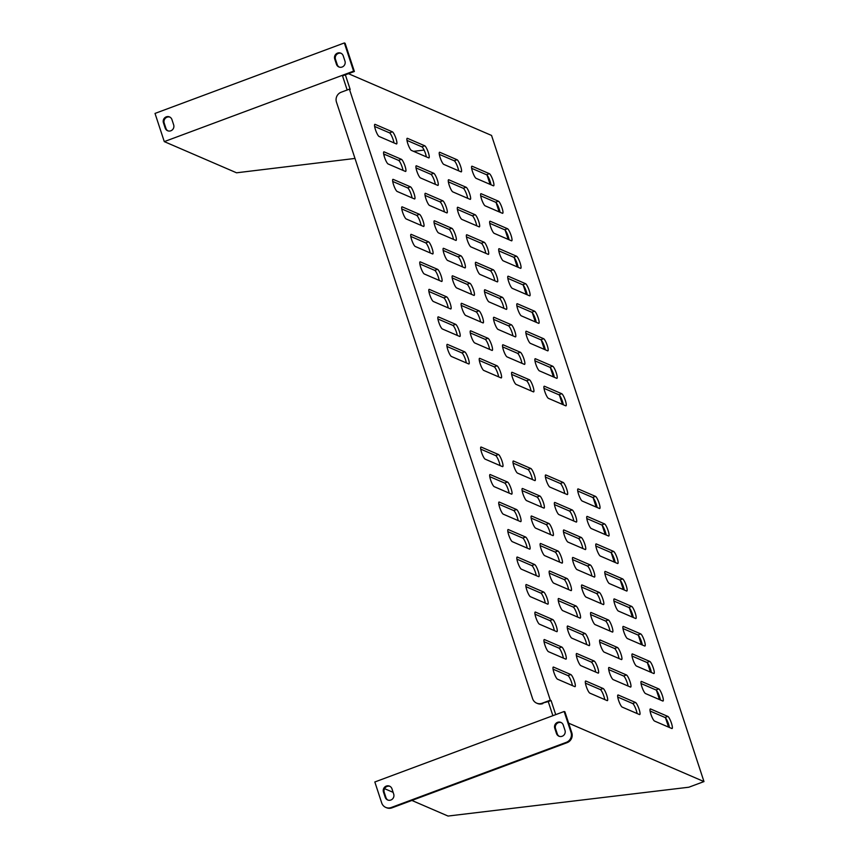 <?xml version="1.0" encoding="UTF-8"?>
<svg xmlns="http://www.w3.org/2000/svg" width="859" height="859" viewBox="0 0 859 859"><rect width="100%" height="100%" fill="white"/><g stroke="black" fill="none" stroke-linecap="round" stroke-linejoin="round"><path stroke-width="1.29" d="M467.693 198.311A6.485 1.299 69.6 0 0 465.739 192.126A6.485 1.299 69.6 0 0 463.248 188.293L448.355 181.861M476.734 225.81A6.485 1.299 69.6 0 0 474.78 219.625A6.485 1.299 69.6 0 0 472.289 215.792L457.396 209.36M485.786 253.319A6.485 1.299 69.6 0 0 483.821 247.124A6.485 1.299 69.6 0 0 481.33 243.29L466.437 236.869M494.827 280.818A6.485 1.299 69.6 0 0 492.862 274.633A6.485 1.299 69.6 0 0 490.371 270.8L475.489 264.368M503.868 308.327A6.485 1.299 69.6 0 0 501.914 302.132A6.485 1.299 69.6 0 0 499.412 298.298L484.53 291.877M512.909 335.826A6.485 1.299 69.6 0 0 510.955 329.641A6.485 1.299 69.6 0 0 508.453 325.797L493.571 319.376M521.95 363.325A6.485 1.299 69.6 0 0 519.996 357.14A6.485 1.299 69.6 0 0 517.505 353.307L502.612 346.875M530.991 390.834A6.485 1.299 69.6 0 0 529.037 384.639A6.485 1.299 69.6 0 0 526.546 380.805L511.653 374.384M458.652 170.812A6.485 1.299 69.6 0 0 456.698 164.617A6.485 1.299 69.6 0 0 454.207 160.783L439.314 154.362M490.994 184.771A6.485 1.299 69.6 0 0 489.039 178.575A6.485 1.299 69.6 0 0 486.548 174.742L471.655 168.321M500.035 212.27A6.485 1.299 69.6 0 0 498.08 206.085A6.485 1.299 69.6 0 0 495.589 202.241L480.696 195.82M509.076 239.768A6.485 1.299 69.6 0 0 507.121 233.584A6.485 1.299 69.6 0 0 504.63 229.75L489.737 223.319M518.127 267.278A6.485 1.299 69.6 0 0 516.162 261.082A6.485 1.299 69.6 0 0 513.671 257.249L498.778 250.828M527.168 294.777A6.485 1.299 69.6 0 0 525.203 288.592A6.485 1.299 69.6 0 0 522.712 284.758L507.83 278.327M536.209 322.275A6.485 1.299 69.6 0 0 534.255 316.091A6.485 1.299 69.6 0 0 531.753 312.257L516.871 305.836M545.25 349.785A6.485 1.299 69.6 0 0 543.296 343.6A6.485 1.299 69.6 0 0 540.794 339.756L525.912 333.335M554.291 377.284A6.485 1.299 69.6 0 0 552.337 371.099A6.485 1.299 69.6 0 0 549.846 367.265L534.953 360.834M563.332 404.793A6.485 1.299 69.6 0 0 561.378 398.597A6.485 1.299 69.6 0 0 558.887 394.764L543.994 388.343M542.083 703.253L550.308 700.192L349.409 89.164L341.184 92.224A7.731 7.441 -66.7 0 0 336.46 102.092L532.601 698.678A7.731 7.441 -66.7 0 0 542.083 703.253L548.246 701.578L552.885 715.697M349.409 89.164L350.193 89.497L345.361 74.83L342.526 75.893L347.165 90.002M426.311 156.853A6.485 1.299 69.6 0 0 424.357 150.658A6.485 1.299 69.6 0 0 421.866 146.825L406.973 140.404M393.97 142.895A6.485 1.299 69.6 0 0 392.015 136.699A6.485 1.299 69.6 0 0 389.524 132.866L374.631 126.445M498.649 376.876A6.485 1.299 69.6 0 0 496.695 370.68A6.485 1.299 69.6 0 0 494.204 366.847L479.311 360.426M466.308 362.917A6.485 1.299 69.6 0 0 464.354 356.721A6.485 1.299 69.6 0 0 461.863 352.888L446.97 346.467M489.609 349.366A6.485 1.299 69.6 0 0 487.654 343.181A6.485 1.299 69.6 0 0 485.163 339.348L470.27 332.927M457.267 335.407A6.485 1.299 69.6 0 0 455.313 329.222A6.485 1.299 69.6 0 0 452.822 325.389L437.929 318.968M480.568 321.867A6.485 1.299 69.6 0 0 478.613 315.683A6.485 1.299 69.6 0 0 476.111 311.849L461.229 305.417M448.226 307.909A6.485 1.299 69.6 0 0 446.272 301.724A6.485 1.299 69.6 0 0 443.77 297.89L428.888 291.459M471.527 294.369A6.485 1.299 69.6 0 0 469.572 288.173A6.485 1.299 69.6 0 0 467.071 284.34L452.188 277.919M439.185 280.41A6.485 1.299 69.6 0 0 437.231 274.214A6.485 1.299 69.6 0 0 434.729 270.381L419.847 263.96M462.486 266.859A6.485 1.299 69.6 0 0 460.521 260.674A6.485 1.299 69.6 0 0 458.03 256.841L443.147 250.409M430.144 252.9A6.485 1.299 69.6 0 0 428.179 246.716A6.485 1.299 69.6 0 0 425.688 242.882L410.806 236.45M453.445 239.36A6.485 1.299 69.6 0 0 451.48 233.165A6.485 1.299 69.6 0 0 448.989 229.332L434.096 222.91M421.103 225.402A6.485 1.299 69.6 0 0 419.138 219.217A6.485 1.299 69.6 0 0 416.647 215.373L401.754 208.952M444.393 211.851A6.485 1.299 69.6 0 0 442.439 205.666A6.485 1.299 69.6 0 0 439.948 201.833L425.055 195.412M412.052 197.903A6.485 1.299 69.6 0 0 410.097 191.707A6.485 1.299 69.6 0 0 407.606 187.874L392.713 181.453M435.352 184.352A6.485 1.299 69.6 0 0 433.398 178.167A6.485 1.299 69.6 0 0 430.907 174.334L416.014 167.902M403.011 170.393A6.485 1.299 69.6 0 0 401.056 164.209A6.485 1.299 69.6 0 0 398.565 160.375L383.672 153.944M577.753 491.015L592.646 497.447A6.485 1.299 -110.4 0 1 595.137 501.28A6.485 1.299 -110.4 0 1 597.091 507.465M586.794 518.525L601.687 524.946A6.485 1.299 -110.4 0 1 604.178 528.779A6.485 1.299 -110.4 0 1 606.132 534.974M595.835 546.023L610.728 552.444A6.485 1.299 -110.4 0 1 613.219 556.288A6.485 1.299 -110.4 0 1 615.184 562.473M604.886 573.522L619.769 579.954A6.485 1.299 -110.4 0 1 622.26 583.787A6.485 1.299 -110.4 0 1 624.225 589.972M613.927 601.032L628.809 607.453A6.485 1.299 -110.4 0 1 631.311 611.286A6.485 1.299 -110.4 0 1 633.266 617.481M622.968 628.53L637.85 634.962A6.485 1.299 -110.4 0 1 640.352 638.795A6.485 1.299 -110.4 0 1 642.307 644.98M632.009 656.04L646.902 662.461A6.485 1.299 -110.4 0 1 649.393 666.294A6.485 1.299 -110.4 0 1 651.347 672.49M641.05 683.539L655.943 689.96A6.485 1.299 -110.4 0 1 658.434 693.804A6.485 1.299 -110.4 0 1 660.388 699.988M650.091 711.037L664.984 717.469A6.485 1.299 -110.4 0 1 667.475 721.302A6.485 1.299 -110.4 0 1 669.429 727.487M617.75 697.079L632.643 703.51A6.485 1.299 -110.4 0 1 635.134 707.344A6.485 1.299 -110.4 0 1 637.088 713.528M498.811 504.147L513.703 510.579A6.485 1.299 -110.4 0 1 516.195 514.412A6.485 1.299 -110.4 0 1 518.16 520.597M507.862 531.657L522.744 538.078A6.485 1.299 -110.4 0 1 525.236 541.911A6.485 1.299 -110.4 0 1 527.201 548.106M516.903 559.155L531.785 565.576A6.485 1.299 -110.4 0 1 534.287 569.42A6.485 1.299 -110.4 0 1 536.241 575.605M525.944 586.654L540.826 593.086A6.485 1.299 -110.4 0 1 543.328 596.919A6.485 1.299 -110.4 0 1 545.282 603.104M513.07 463.098L527.963 469.529A6.485 1.299 -110.4 0 1 530.454 473.363A6.485 1.299 -110.4 0 1 532.408 479.547M553.067 669.172L567.96 675.593A6.485 1.299 -110.4 0 1 570.451 679.426A6.485 1.299 -110.4 0 1 572.405 685.611M544.026 641.662L558.919 648.094A6.485 1.299 -110.4 0 1 561.41 651.927A6.485 1.299 -110.4 0 1 563.364 658.112M534.985 614.164L549.878 620.585A6.485 1.299 -110.4 0 1 552.369 624.418A6.485 1.299 -110.4 0 1 554.323 630.613M489.77 476.648L504.662 483.069A6.485 1.299 -110.4 0 1 507.154 486.903A6.485 1.299 -110.4 0 1 509.108 493.098M480.729 449.139L495.622 455.571A6.485 1.299 -110.4 0 1 498.113 459.404A6.485 1.299 -110.4 0 1 500.067 465.589M522.111 490.607L537.004 497.028A6.485 1.299 -110.4 0 1 539.495 500.861A6.485 1.299 -110.4 0 1 541.449 507.057M531.152 518.106L546.045 524.538A6.485 1.299 -110.4 0 1 548.536 528.371A6.485 1.299 -110.4 0 1 550.501 534.556M540.204 545.615L555.086 552.036A6.485 1.299 -110.4 0 1 557.577 555.87A6.485 1.299 -110.4 0 1 559.542 562.054M549.245 573.114L564.127 579.535A6.485 1.299 -110.4 0 1 566.629 583.368A6.485 1.299 -110.4 0 1 568.583 589.564M558.286 600.613L573.168 607.045A6.485 1.299 -110.4 0 1 575.67 610.878A6.485 1.299 -110.4 0 1 577.624 617.063M567.327 628.122L582.219 634.543A6.485 1.299 -110.4 0 1 584.711 638.377A6.485 1.299 -110.4 0 1 586.665 644.572M576.368 655.621L591.26 662.053A6.485 1.299 -110.4 0 1 593.752 665.886A6.485 1.299 -110.4 0 1 595.706 672.071M585.409 683.13L600.301 689.552A6.485 1.299 -110.4 0 1 602.793 693.385A6.485 1.299 -110.4 0 1 604.747 699.57M545.411 477.056L560.304 483.488A6.485 1.299 -110.4 0 1 562.795 487.321A6.485 1.299 -110.4 0 1 564.75 493.506M554.452 504.566L569.345 510.987A6.485 1.299 -110.4 0 1 571.836 514.82A6.485 1.299 -110.4 0 1 573.791 521.016M563.493 532.065L578.386 538.496A6.485 1.299 -110.4 0 1 580.877 542.33A6.485 1.299 -110.4 0 1 582.842 548.514M572.545 559.574L587.427 565.995A6.485 1.299 -110.4 0 1 589.918 569.828A6.485 1.299 -110.4 0 1 591.883 576.013M581.586 587.073L596.468 593.494A6.485 1.299 -110.4 0 1 598.97 597.327A6.485 1.299 -110.4 0 1 600.924 603.523M590.627 614.572L605.509 621.003A6.485 1.299 -110.4 0 1 608.011 624.837A6.485 1.299 -110.4 0 1 609.965 631.021M599.668 642.081L614.561 648.502A6.485 1.299 -110.4 0 1 617.052 652.335A6.485 1.299 -110.4 0 1 619.006 658.531M608.709 669.58L623.602 676.012A6.485 1.299 -110.4 0 1 626.093 679.845A6.485 1.299 -110.4 0 1 628.047 686.03M617.396 647.45A6.485 1.299 -110.4 0 1 620.821 653.624A6.485 1.299 -110.4 0 1 621.648 659.572A6.485 1.299 -110.4 0 1 621.379 659.551L604.124 652.099A6.485 1.299 -110.4 0 1 600.699 645.925A6.485 1.299 -110.4 0 1 599.872 639.976A6.485 1.299 -110.4 0 1 600.14 639.998L617.396 647.45L614.561 648.502M599.314 592.442A6.485 1.299 -110.4 0 1 602.728 598.616A6.485 1.299 -110.4 0 1 603.566 604.564A6.485 1.299 -110.4 0 1 603.286 604.543L586.031 597.091A6.485 1.299 -110.4 0 1 582.617 590.917A6.485 1.299 -110.4 0 1 581.779 584.968A6.485 1.299 -110.4 0 1 582.058 584.99L599.314 592.442L596.468 593.494M581.221 537.433A6.485 1.299 -110.4 0 1 584.646 543.607A6.485 1.299 -110.4 0 1 585.473 549.556A6.485 1.299 -110.4 0 1 585.204 549.535L567.949 542.093A6.485 1.299 -110.4 0 1 564.535 535.909A6.485 1.299 -110.4 0 1 563.697 529.96A6.485 1.299 -110.4 0 1 563.966 529.992L581.221 537.433L578.386 538.496M563.139 482.425A6.485 1.299 -110.4 0 1 566.564 488.599A6.485 1.299 -110.4 0 1 567.391 494.559A6.485 1.299 -110.4 0 1 567.123 494.526L549.867 487.085A6.485 1.299 -110.4 0 1 546.442 480.911A6.485 1.299 -110.4 0 1 545.615 474.963A6.485 1.299 -110.4 0 1 545.884 474.984L563.139 482.425L560.304 483.488M594.095 660.99A6.485 1.299 -110.4 0 1 597.52 667.164A6.485 1.299 -110.4 0 1 598.347 673.112A6.485 1.299 -110.4 0 1 598.079 673.091L580.824 665.65A6.485 1.299 -110.4 0 1 577.398 659.465A6.485 1.299 -110.4 0 1 576.572 653.516A6.485 1.299 -110.4 0 1 576.84 653.549L594.095 660.99L591.26 662.053M576.013 605.982A6.485 1.299 -110.4 0 1 579.428 612.156A6.485 1.299 -110.4 0 1 580.265 618.115A6.485 1.299 -110.4 0 1 579.986 618.083L562.731 610.642A6.485 1.299 -110.4 0 1 559.316 604.468A6.485 1.299 -110.4 0 1 558.49 598.519A6.485 1.299 -110.4 0 1 558.758 598.54L576.013 605.982L573.168 607.045M557.931 550.984A6.485 1.299 -110.4 0 1 561.346 557.158A6.485 1.299 -110.4 0 1 562.173 563.107A6.485 1.299 -110.4 0 1 561.904 563.085L544.649 555.633A6.485 1.299 -110.4 0 1 541.234 549.459A6.485 1.299 -110.4 0 1 540.397 543.511A6.485 1.299 -110.4 0 1 540.676 543.532L557.931 550.984L555.086 552.036M539.839 495.976A6.485 1.299 -110.4 0 1 543.264 502.15A6.485 1.299 -110.4 0 1 544.091 508.099A6.485 1.299 -110.4 0 1 543.822 508.077L526.567 500.625A6.485 1.299 -110.4 0 1 523.142 494.451A6.485 1.299 -110.4 0 1 522.315 488.503A6.485 1.299 -110.4 0 1 522.583 488.524L539.839 495.976L537.004 497.028M507.497 482.017A6.485 1.299 -110.4 0 1 510.922 488.191A6.485 1.299 -110.4 0 1 511.749 494.14A6.485 1.299 -110.4 0 1 511.481 494.118L494.226 486.666A6.485 1.299 -110.4 0 1 490.8 480.492A6.485 1.299 -110.4 0 1 489.974 474.544A6.485 1.299 -110.4 0 1 490.242 474.565L507.497 482.017L504.662 483.069M561.754 647.031A6.485 1.299 -110.4 0 1 565.179 653.205A6.485 1.299 -110.4 0 1 566.006 659.154A6.485 1.299 -110.4 0 1 565.737 659.132L548.482 651.691A6.485 1.299 -110.4 0 1 545.057 645.517A6.485 1.299 -110.4 0 1 544.23 639.558A6.485 1.299 -110.4 0 1 544.499 639.59L561.754 647.031L558.919 648.094M530.798 468.466A6.485 1.299 -110.4 0 1 534.223 474.64A6.485 1.299 -110.4 0 1 535.05 480.6A6.485 1.299 -110.4 0 1 534.781 480.568L517.526 473.126A6.485 1.299 -110.4 0 1 514.101 466.952A6.485 1.299 -110.4 0 1 513.274 461.004A6.485 1.299 -110.4 0 1 513.542 461.025L530.798 468.466L527.963 469.529M534.631 564.524A6.485 1.299 -110.4 0 1 538.045 570.698A6.485 1.299 -110.4 0 1 538.883 576.647A6.485 1.299 -110.4 0 1 538.604 576.625L521.349 569.173A6.485 1.299 -110.4 0 1 517.934 562.999A6.485 1.299 -110.4 0 1 517.097 557.051A6.485 1.299 -110.4 0 1 517.376 557.072L534.631 564.524L531.785 565.576M516.538 509.516A6.485 1.299 -110.4 0 1 519.963 515.69A6.485 1.299 -110.4 0 1 520.79 521.638A6.485 1.299 -110.4 0 1 520.522 521.617L503.267 514.176A6.485 1.299 -110.4 0 1 499.852 508.002A6.485 1.299 -110.4 0 1 499.015 502.043A6.485 1.299 -110.4 0 1 499.283 502.075L516.538 509.516L513.703 510.579M667.819 716.406A6.485 1.299 -110.4 0 1 671.244 722.58A6.485 1.299 -110.4 0 1 672.071 728.539A6.485 1.299 -110.4 0 1 671.802 728.507L654.547 721.066A6.485 1.299 -110.4 0 1 651.122 714.892A6.485 1.299 -110.4 0 1 650.295 708.943A6.485 1.299 -110.4 0 1 650.564 708.965L667.819 716.406L664.984 717.469M649.737 661.409A6.485 1.299 -110.4 0 1 653.162 667.583A6.485 1.299 -110.4 0 1 653.989 673.531A6.485 1.299 -110.4 0 1 653.72 673.51L636.465 666.058A6.485 1.299 -110.4 0 1 633.04 659.884A6.485 1.299 -110.4 0 1 632.213 653.935A6.485 1.299 -110.4 0 1 632.482 653.957L649.737 661.409L646.902 662.461M631.655 606.4A6.485 1.299 -110.4 0 1 635.069 612.574A6.485 1.299 -110.4 0 1 635.907 618.523A6.485 1.299 -110.4 0 1 635.628 618.501L618.373 611.05A6.485 1.299 -110.4 0 1 614.958 604.876A6.485 1.299 -110.4 0 1 614.121 598.927A6.485 1.299 -110.4 0 1 614.4 598.948L631.655 606.4L628.809 607.453M613.562 551.392A6.485 1.299 -110.4 0 1 616.987 557.566A6.485 1.299 -110.4 0 1 617.814 563.515A6.485 1.299 -110.4 0 1 617.546 563.493L600.291 556.052A6.485 1.299 -110.4 0 1 596.876 549.867A6.485 1.299 -110.4 0 1 596.039 543.919A6.485 1.299 -110.4 0 1 596.307 543.94L613.562 551.392L610.728 552.444M595.48 496.384A6.485 1.299 -110.4 0 1 598.906 502.558A6.485 1.299 -110.4 0 1 599.732 508.507A6.485 1.299 -110.4 0 1 599.464 508.485L582.209 501.044A6.485 1.299 -110.4 0 1 578.783 494.87A6.485 1.299 -110.4 0 1 577.957 488.921A6.485 1.299 -110.4 0 1 578.225 488.943L595.48 496.384L592.646 497.447M466.083 187.23L448.827 179.789A6.485 1.299 69.6 0 0 448.559 179.756A6.485 1.299 69.6 0 0 449.386 185.705A6.485 1.299 69.6 0 0 452.811 191.89L470.066 199.331A6.485 1.299 69.6 0 0 470.335 199.352A6.485 1.299 69.6 0 0 469.508 193.404A6.485 1.299 69.6 0 0 466.083 187.23L463.248 188.293M475.124 214.729L457.868 207.287A6.485 1.299 69.6 0 0 457.6 207.266A6.485 1.299 69.6 0 0 458.427 213.215A6.485 1.299 69.6 0 0 461.852 219.389L479.107 226.84A6.485 1.299 69.6 0 0 479.376 226.862A6.485 1.299 69.6 0 0 478.549 220.913A6.485 1.299 69.6 0 0 475.124 214.729L472.289 215.792M484.165 242.238L466.909 234.786A6.485 1.299 69.6 0 0 466.641 234.765A6.485 1.299 69.6 0 0 467.479 240.713A6.485 1.299 69.6 0 0 470.893 246.887L488.148 254.339A6.485 1.299 69.6 0 0 488.417 254.361A6.485 1.299 69.6 0 0 487.59 248.412A6.485 1.299 69.6 0 0 484.165 242.238L481.33 243.29M493.216 269.737L475.961 262.296A6.485 1.299 69.6 0 0 475.682 262.274A6.485 1.299 69.6 0 0 476.52 268.223A6.485 1.299 69.6 0 0 479.934 274.397L497.189 281.838A6.485 1.299 69.6 0 0 497.458 281.859A6.485 1.299 69.6 0 0 496.631 275.911A6.485 1.299 69.6 0 0 493.216 269.737L490.371 270.8M502.257 297.246L485.002 289.794A6.485 1.299 69.6 0 0 484.723 289.773A6.485 1.299 69.6 0 0 485.56 295.721A6.485 1.299 69.6 0 0 488.975 301.896L506.23 309.347A6.485 1.299 69.6 0 0 506.509 309.369A6.485 1.299 69.6 0 0 505.672 303.42A6.485 1.299 69.6 0 0 502.257 297.246L499.412 298.298M511.298 324.745L494.043 317.293A6.485 1.299 69.6 0 0 493.775 317.272A6.485 1.299 69.6 0 0 494.601 323.22A6.485 1.299 69.6 0 0 498.016 329.394L515.271 336.846A6.485 1.299 69.6 0 0 515.55 336.868A6.485 1.299 69.6 0 0 514.713 330.919A6.485 1.299 69.6 0 0 511.298 324.745L508.453 325.797M520.339 352.244L503.084 344.803A6.485 1.299 69.6 0 0 502.816 344.781A6.485 1.299 69.6 0 0 503.642 350.73A6.485 1.299 69.6 0 0 507.068 356.904L524.323 364.345A6.485 1.299 69.6 0 0 524.591 364.377A6.485 1.299 69.6 0 0 523.765 358.428A6.485 1.299 69.6 0 0 520.339 352.244L517.505 353.307M529.38 379.753L512.125 372.301A6.485 1.299 69.6 0 0 511.857 372.28A6.485 1.299 69.6 0 0 512.683 378.228A6.485 1.299 69.6 0 0 516.109 384.402L533.364 391.854A6.485 1.299 69.6 0 0 533.632 391.876A6.485 1.299 69.6 0 0 532.805 385.927A6.485 1.299 69.6 0 0 529.38 379.753L526.546 380.805M457.042 159.731L439.787 152.279A6.485 1.299 69.6 0 0 439.518 152.258A6.485 1.299 69.6 0 0 440.345 158.206A6.485 1.299 69.6 0 0 443.77 164.38L461.025 171.832A6.485 1.299 69.6 0 0 461.294 171.854A6.485 1.299 69.6 0 0 460.467 165.905A6.485 1.299 69.6 0 0 457.042 159.731L454.207 160.783M489.383 173.69L472.128 166.238A6.485 1.299 69.6 0 0 471.859 166.216A6.485 1.299 69.6 0 0 472.686 172.165A6.485 1.299 69.6 0 0 476.111 178.339L493.367 185.791A6.485 1.299 69.6 0 0 493.635 185.812A6.485 1.299 69.6 0 0 492.808 179.864A6.485 1.299 69.6 0 0 489.383 173.69L486.548 174.742M498.424 201.189L481.169 193.737A6.485 1.299 69.6 0 0 480.9 193.715A6.485 1.299 69.6 0 0 481.727 199.664A6.485 1.299 69.6 0 0 485.152 205.838L502.408 213.29A6.485 1.299 69.6 0 0 502.676 213.311A6.485 1.299 69.6 0 0 501.849 207.363A6.485 1.299 69.6 0 0 498.424 201.189L495.589 202.241M507.465 228.687L490.21 221.246A6.485 1.299 69.6 0 0 489.941 221.225A6.485 1.299 69.6 0 0 490.768 227.173A6.485 1.299 69.6 0 0 494.193 233.347L511.449 240.788A6.485 1.299 69.6 0 0 511.717 240.821A6.485 1.299 69.6 0 0 510.89 234.872A6.485 1.299 69.6 0 0 507.465 228.687L504.63 229.75M516.506 256.197L499.251 248.745A6.485 1.299 69.6 0 0 498.982 248.723A6.485 1.299 69.6 0 0 499.82 254.672A6.485 1.299 69.6 0 0 503.234 260.846L520.49 268.298A6.485 1.299 69.6 0 0 520.758 268.319A6.485 1.299 69.6 0 0 519.931 262.371A6.485 1.299 69.6 0 0 516.506 256.197L513.671 257.249M525.558 283.695L508.303 276.254A6.485 1.299 69.6 0 0 508.023 276.222A6.485 1.299 69.6 0 0 508.861 282.182A6.485 1.299 69.6 0 0 512.275 288.356L529.531 295.797A6.485 1.299 69.6 0 0 529.799 295.818A6.485 1.299 69.6 0 0 528.972 289.87A6.485 1.299 69.6 0 0 525.558 283.695L522.712 284.758M534.599 311.205L517.343 303.753A6.485 1.299 69.6 0 0 517.064 303.732A6.485 1.299 69.6 0 0 517.902 309.68A6.485 1.299 69.6 0 0 521.316 315.854L538.572 323.306A6.485 1.299 69.6 0 0 538.851 323.328A6.485 1.299 69.6 0 0 538.013 317.379A6.485 1.299 69.6 0 0 534.599 311.205L531.753 312.257M543.64 338.704L526.384 331.252A6.485 1.299 69.6 0 0 526.116 331.23A6.485 1.299 69.6 0 0 526.943 337.179A6.485 1.299 69.6 0 0 530.357 343.353L547.612 350.805A6.485 1.299 69.6 0 0 547.892 350.826A6.485 1.299 69.6 0 0 547.054 344.878A6.485 1.299 69.6 0 0 543.64 338.704L540.794 339.756M552.681 366.202L535.425 358.761A6.485 1.299 69.6 0 0 535.157 358.74A6.485 1.299 69.6 0 0 535.984 364.688A6.485 1.299 69.6 0 0 539.409 370.863L556.664 378.304A6.485 1.299 69.6 0 0 556.933 378.336A6.485 1.299 69.6 0 0 556.106 372.377A6.485 1.299 69.6 0 0 552.681 366.202L549.846 367.265M561.722 393.712L544.466 386.26A6.485 1.299 69.6 0 0 544.198 386.239A6.485 1.299 69.6 0 0 545.025 392.187A6.485 1.299 69.6 0 0 548.45 398.361L565.705 405.813A6.485 1.299 69.6 0 0 565.974 405.835A6.485 1.299 69.6 0 0 565.147 399.886A6.485 1.299 69.6 0 0 561.722 393.712L558.887 394.764M568.647 723.171L703.983 781.583L491.552 135.443L348.443 73.681M550.308 700.192L551.081 700.525L555.719 714.634M428.684 157.873A6.485 1.299 69.6 0 0 428.952 157.895A6.485 1.299 69.6 0 0 428.126 151.946A6.485 1.299 69.6 0 0 424.7 145.772L407.445 138.32A6.485 1.299 69.6 0 0 407.177 138.299A6.485 1.299 69.6 0 0 408.004 144.248A6.485 1.299 69.6 0 0 411.429 150.422L428.684 157.873M396.343 143.915A6.485 1.299 69.6 0 0 396.611 143.936A6.485 1.299 69.6 0 0 395.784 137.988A6.485 1.299 69.6 0 0 392.359 131.814L375.104 124.362A6.485 1.299 69.6 0 0 374.835 124.34A6.485 1.299 69.6 0 0 375.662 130.289A6.485 1.299 69.6 0 0 379.087 136.463L396.343 143.915M501.022 377.896A6.485 1.299 69.6 0 0 501.291 377.917A6.485 1.299 69.6 0 0 500.464 371.968A6.485 1.299 69.6 0 0 497.039 365.794L479.784 358.343A6.485 1.299 69.6 0 0 479.515 358.321A6.485 1.299 69.6 0 0 480.342 364.27A6.485 1.299 69.6 0 0 483.767 370.444L501.022 377.896M468.681 363.937A6.485 1.299 69.6 0 0 468.95 363.958A6.485 1.299 69.6 0 0 468.123 358.01A6.485 1.299 69.6 0 0 464.698 351.836L447.442 344.384A6.485 1.299 69.6 0 0 447.174 344.362A6.485 1.299 69.6 0 0 448.001 350.311A6.485 1.299 69.6 0 0 451.426 356.485L468.681 363.937M491.982 350.397A6.485 1.299 69.6 0 0 492.25 350.418A6.485 1.299 69.6 0 0 491.423 344.47A6.485 1.299 69.6 0 0 487.998 338.296L470.743 330.844A6.485 1.299 69.6 0 0 470.474 330.822A6.485 1.299 69.6 0 0 471.301 336.771A6.485 1.299 69.6 0 0 474.726 342.945L491.982 350.397M459.64 336.438A6.485 1.299 69.6 0 0 459.909 336.46A6.485 1.299 69.6 0 0 459.082 330.511A6.485 1.299 69.6 0 0 455.657 324.337L438.401 316.885A6.485 1.299 69.6 0 0 438.133 316.864A6.485 1.299 69.6 0 0 438.96 322.812A6.485 1.299 69.6 0 0 442.385 328.986L459.64 336.438M482.93 322.887A6.485 1.299 69.6 0 0 483.209 322.909A6.485 1.299 69.6 0 0 482.371 316.96A6.485 1.299 69.6 0 0 478.957 310.786L461.702 303.345A6.485 1.299 69.6 0 0 461.433 303.313A6.485 1.299 69.6 0 0 462.26 309.261A6.485 1.299 69.6 0 0 465.675 315.446L482.93 322.887M450.588 308.929A6.485 1.299 69.6 0 0 450.868 308.95A6.485 1.299 69.6 0 0 450.03 303.002A6.485 1.299 69.6 0 0 446.616 296.827L429.36 289.386A6.485 1.299 69.6 0 0 429.092 289.354A6.485 1.299 69.6 0 0 429.919 295.313A6.485 1.299 69.6 0 0 433.333 301.488L450.588 308.929M473.889 295.389A6.485 1.299 69.6 0 0 474.168 295.41A6.485 1.299 69.6 0 0 473.33 289.462A6.485 1.299 69.6 0 0 469.916 283.287L452.661 275.836A6.485 1.299 69.6 0 0 452.382 275.814A6.485 1.299 69.6 0 0 453.219 281.763A6.485 1.299 69.6 0 0 456.634 287.937L473.889 295.389M441.547 281.43A6.485 1.299 69.6 0 0 441.827 281.451A6.485 1.299 69.6 0 0 440.989 275.503A6.485 1.299 69.6 0 0 437.575 269.329L420.319 261.877A6.485 1.299 69.6 0 0 420.04 261.855A6.485 1.299 69.6 0 0 420.878 267.804A6.485 1.299 69.6 0 0 424.292 273.978L441.547 281.43M464.848 267.879A6.485 1.299 69.6 0 0 465.116 267.911A6.485 1.299 69.6 0 0 464.289 261.952A6.485 1.299 69.6 0 0 460.875 255.778L443.62 248.337A6.485 1.299 69.6 0 0 443.341 248.315A6.485 1.299 69.6 0 0 444.178 254.264A6.485 1.299 69.6 0 0 447.593 260.438L464.848 267.879M432.507 253.92A6.485 1.299 69.6 0 0 432.775 253.953A6.485 1.299 69.6 0 0 431.948 247.993A6.485 1.299 69.6 0 0 428.534 241.819L411.278 234.378A6.485 1.299 69.6 0 0 410.999 234.357A6.485 1.299 69.6 0 0 411.837 240.305A6.485 1.299 69.6 0 0 415.251 246.479L432.507 253.92M455.807 240.38A6.485 1.299 69.6 0 0 456.075 240.402A6.485 1.299 69.6 0 0 455.249 234.453A6.485 1.299 69.6 0 0 451.823 228.279L434.568 220.827A6.485 1.299 69.6 0 0 434.3 220.806A6.485 1.299 69.6 0 0 435.137 226.755A6.485 1.299 69.6 0 0 438.552 232.929L455.807 240.38M423.466 226.422A6.485 1.299 69.6 0 0 423.734 226.443A6.485 1.299 69.6 0 0 422.907 220.495A6.485 1.299 69.6 0 0 419.482 214.32L402.227 206.869A6.485 1.299 69.6 0 0 401.958 206.847A6.485 1.299 69.6 0 0 402.796 212.796A6.485 1.299 69.6 0 0 406.21 218.97L423.466 226.422M446.766 212.882A6.485 1.299 69.6 0 0 447.034 212.903A6.485 1.299 69.6 0 0 446.208 206.955A6.485 1.299 69.6 0 0 442.782 200.781L425.527 193.329A6.485 1.299 69.6 0 0 425.259 193.307A6.485 1.299 69.6 0 0 426.085 199.256A6.485 1.299 69.6 0 0 429.511 205.43L446.766 212.882M414.425 198.923A6.485 1.299 69.6 0 0 414.693 198.944A6.485 1.299 69.6 0 0 413.866 192.996A6.485 1.299 69.6 0 0 410.441 186.822L393.186 179.37A6.485 1.299 69.6 0 0 392.917 179.348A6.485 1.299 69.6 0 0 393.744 185.297A6.485 1.299 69.6 0 0 397.169 191.471L414.425 198.923M437.725 185.372A6.485 1.299 69.6 0 0 437.993 185.394A6.485 1.299 69.6 0 0 437.167 179.445A6.485 1.299 69.6 0 0 433.741 173.271L416.486 165.83A6.485 1.299 69.6 0 0 416.218 165.798A6.485 1.299 69.6 0 0 417.044 171.757A6.485 1.299 69.6 0 0 420.47 177.931L437.725 185.372M405.384 171.413A6.485 1.299 69.6 0 0 405.652 171.435A6.485 1.299 69.6 0 0 404.825 165.486A6.485 1.299 69.6 0 0 401.4 159.312L384.145 151.871A6.485 1.299 69.6 0 0 383.876 151.839A6.485 1.299 69.6 0 0 384.703 157.798A6.485 1.299 69.6 0 0 388.128 163.972L405.384 171.413M604.521 523.893A6.485 1.299 -110.4 0 1 607.947 530.067A6.485 1.299 -110.4 0 1 608.773 536.016A6.485 1.299 -110.4 0 1 608.505 535.995L591.25 528.543A6.485 1.299 -110.4 0 1 587.824 522.369A6.485 1.299 -110.4 0 1 586.998 516.42A6.485 1.299 -110.4 0 1 587.266 516.442L604.521 523.893L601.687 524.946M622.614 578.891A6.485 1.299 -110.4 0 1 626.028 585.076A6.485 1.299 -110.4 0 1 626.855 591.024A6.485 1.299 -110.4 0 1 626.587 590.992L609.332 583.551A6.485 1.299 -110.4 0 1 605.917 577.377A6.485 1.299 -110.4 0 1 605.08 571.428A6.485 1.299 -110.4 0 1 605.359 571.45L622.614 578.891L619.769 579.954M640.696 633.899A6.485 1.299 -110.4 0 1 644.11 640.073A6.485 1.299 -110.4 0 1 644.948 646.022A6.485 1.299 -110.4 0 1 644.669 646L627.414 638.559A6.485 1.299 -110.4 0 1 623.999 632.385A6.485 1.299 -110.4 0 1 623.172 626.426A6.485 1.299 -110.4 0 1 623.441 626.458L640.696 633.899L637.85 634.962M658.778 688.907A6.485 1.299 -110.4 0 1 662.203 695.081A6.485 1.299 -110.4 0 1 663.03 701.03A6.485 1.299 -110.4 0 1 662.761 701.008L645.506 693.557A6.485 1.299 -110.4 0 1 642.081 687.383A6.485 1.299 -110.4 0 1 641.254 681.434A6.485 1.299 -110.4 0 1 641.523 681.455L658.778 688.907L655.943 689.96M635.477 702.447A6.485 1.299 -110.4 0 1 638.903 708.632A6.485 1.299 -110.4 0 1 639.73 714.581A6.485 1.299 -110.4 0 1 639.461 714.548L622.206 707.107A6.485 1.299 -110.4 0 1 618.781 700.933A6.485 1.299 -110.4 0 1 617.954 694.985A6.485 1.299 -110.4 0 1 618.222 695.006L635.477 702.447L632.643 703.51M525.59 537.025A6.485 1.299 -110.4 0 1 529.004 543.199A6.485 1.299 -110.4 0 1 529.831 549.148A6.485 1.299 -110.4 0 1 529.563 549.126L512.308 541.675A6.485 1.299 -110.4 0 1 508.893 535.501A6.485 1.299 -110.4 0 1 508.056 529.552A6.485 1.299 -110.4 0 1 508.335 529.573L525.59 537.025L522.744 538.078M543.672 592.023A6.485 1.299 -110.4 0 1 547.086 598.208A6.485 1.299 -110.4 0 1 547.924 604.156A6.485 1.299 -110.4 0 1 547.645 604.124L530.39 596.683A6.485 1.299 -110.4 0 1 526.975 590.509A6.485 1.299 -110.4 0 1 526.148 584.56A6.485 1.299 -110.4 0 1 526.417 584.582L543.672 592.023L540.826 593.086M570.795 674.54A6.485 1.299 -110.4 0 1 574.22 680.715A6.485 1.299 -110.4 0 1 575.047 686.663A6.485 1.299 -110.4 0 1 574.778 686.642L557.523 679.19A6.485 1.299 -110.4 0 1 554.098 673.016A6.485 1.299 -110.4 0 1 553.271 667.067A6.485 1.299 -110.4 0 1 553.54 667.089L570.795 674.54L567.96 675.593M552.713 619.532A6.485 1.299 -110.4 0 1 556.138 625.706A6.485 1.299 -110.4 0 1 556.965 631.655A6.485 1.299 -110.4 0 1 556.696 631.633L539.441 624.182A6.485 1.299 -110.4 0 1 536.016 618.008A6.485 1.299 -110.4 0 1 535.189 612.059A6.485 1.299 -110.4 0 1 535.458 612.08L552.713 619.532L549.878 620.585M498.456 454.508A6.485 1.299 -110.4 0 1 501.881 460.692A6.485 1.299 -110.4 0 1 502.708 466.641A6.485 1.299 -110.4 0 1 502.44 466.609L485.185 459.168A6.485 1.299 -110.4 0 1 481.759 452.994A6.485 1.299 -110.4 0 1 480.933 447.045A6.485 1.299 -110.4 0 1 481.201 447.067L498.456 454.508L495.622 455.571M548.88 523.475A6.485 1.299 -110.4 0 1 552.305 529.649A6.485 1.299 -110.4 0 1 553.132 535.597A6.485 1.299 -110.4 0 1 552.863 535.576L535.608 528.135A6.485 1.299 -110.4 0 1 532.193 521.961A6.485 1.299 -110.4 0 1 531.356 516.001A6.485 1.299 -110.4 0 1 531.624 516.034L548.88 523.475L546.045 524.538M566.972 578.483A6.485 1.299 -110.4 0 1 570.387 584.657A6.485 1.299 -110.4 0 1 571.224 590.605A6.485 1.299 -110.4 0 1 570.945 590.584L553.69 583.132A6.485 1.299 -110.4 0 1 550.275 576.958A6.485 1.299 -110.4 0 1 549.438 571.01A6.485 1.299 -110.4 0 1 549.717 571.031L566.972 578.483L564.127 579.535M585.054 633.491A6.485 1.299 -110.4 0 1 588.479 639.665A6.485 1.299 -110.4 0 1 589.306 645.614A6.485 1.299 -110.4 0 1 589.038 645.592L571.783 638.14A6.485 1.299 -110.4 0 1 568.357 631.966A6.485 1.299 -110.4 0 1 567.531 626.018A6.485 1.299 -110.4 0 1 567.799 626.039L585.054 633.491L582.219 634.543M603.136 688.499A6.485 1.299 -110.4 0 1 606.561 694.673A6.485 1.299 -110.4 0 1 607.388 700.622A6.485 1.299 -110.4 0 1 607.12 700.6L589.865 693.149A6.485 1.299 -110.4 0 1 586.439 686.975A6.485 1.299 -110.4 0 1 585.613 681.026A6.485 1.299 -110.4 0 1 585.881 681.047L603.136 688.499L600.301 689.552M572.18 509.935A6.485 1.299 -110.4 0 1 575.605 516.109A6.485 1.299 -110.4 0 1 576.432 522.057A6.485 1.299 -110.4 0 1 576.164 522.036L558.908 514.584A6.485 1.299 -110.4 0 1 555.483 508.41A6.485 1.299 -110.4 0 1 554.656 502.461A6.485 1.299 -110.4 0 1 554.925 502.483L572.18 509.935L569.345 510.987M590.273 564.943A6.485 1.299 -110.4 0 1 593.687 571.117A6.485 1.299 -110.4 0 1 594.514 577.065A6.485 1.299 -110.4 0 1 594.245 577.044L576.99 569.592A6.485 1.299 -110.4 0 1 573.576 563.418A6.485 1.299 -110.4 0 1 572.738 557.47A6.485 1.299 -110.4 0 1 573.017 557.491L590.273 564.943L587.427 565.995M608.355 619.94A6.485 1.299 -110.4 0 1 611.769 626.114A6.485 1.299 -110.4 0 1 612.607 632.074A6.485 1.299 -110.4 0 1 612.327 632.041L595.072 624.6A6.485 1.299 -110.4 0 1 591.658 618.426A6.485 1.299 -110.4 0 1 590.831 612.478A6.485 1.299 -110.4 0 1 591.099 612.499L608.355 619.94L605.509 621.003M626.436 674.949A6.485 1.299 -110.4 0 1 629.862 681.123A6.485 1.299 -110.4 0 1 630.689 687.071A6.485 1.299 -110.4 0 1 630.42 687.05L613.165 679.609A6.485 1.299 -110.4 0 1 609.74 673.424A6.485 1.299 -110.4 0 1 608.913 667.475A6.485 1.299 -110.4 0 1 609.181 667.507L626.436 674.949L623.602 676.012M548.246 701.578L551.081 700.525M169.899 117.114A4.639 4.456 -66.7 0 0 164.198 123.095L165.937 128.378A4.639 4.456 -66.7 0 0 167.977 130.869M341.195 53.344A4.639 4.456 -66.7 0 0 335.493 59.335L337.233 64.618A4.639 4.456 -66.7 0 0 339.273 67.099M345.361 74.83L354.38 71.48L345.114 43.283L344.341 42.95L155.017 113.42L164.284 141.617L353.607 71.136L344.341 42.95M384.553 788.659L393.132 792.352M411.88 800.448L448.033 816.05L688.843 787.22L703.983 781.583M374.825 781.98L381.718 802.95A7.731 7.441 -66.7 0 0 391.189 807.524L566.317 742.337A7.731 7.441 -66.7 0 0 571.042 732.469L564.148 711.499L374.825 781.98M564.148 711.499L564.921 711.832L571.815 732.802A7.731 7.441 113.3 0 1 567.09 742.67L566.317 742.337M393.701 794.113L391.972 788.83A4.639 4.456 -66.7 0 0 384.703 787.091A4.639 4.456 -66.7 0 0 383.458 791.998L385.197 797.281A4.639 4.456 -66.7 0 0 392.466 799.02A4.639 4.456 -66.7 0 0 393.701 794.113M564.997 730.354L563.268 725.071A4.639 4.456 -66.7 0 0 555.998 723.332A4.639 4.456 -66.7 0 0 554.753 728.239L556.492 733.522A4.639 4.456 -66.7 0 0 563.751 735.261A4.639 4.456 -66.7 0 0 564.997 730.354M391.189 807.524L391.962 807.857L567.09 742.67M391.962 807.857A7.731 7.441 113.3 0 1 386.529 807.739L385.745 807.406M389.932 786.35A4.639 4.456 -66.7 0 0 384.231 792.342L385.97 797.614A4.639 4.456 -66.7 0 0 388.01 800.105M561.228 722.591A4.639 4.456 -66.7 0 0 555.526 728.572L557.266 733.854A4.639 4.456 -66.7 0 0 559.306 736.335M344.964 61.118L343.224 55.835A4.639 4.456 -66.7 0 0 335.966 54.096A4.639 4.456 -66.7 0 0 334.72 59.003L336.46 64.285A4.639 4.456 -66.7 0 0 343.718 66.025A4.639 4.456 -66.7 0 0 344.964 61.118M173.668 124.877L171.94 119.594A4.639 4.456 -66.7 0 0 164.67 117.855A4.639 4.456 -66.7 0 0 163.425 122.762L165.164 128.045A4.639 4.456 -66.7 0 0 172.434 129.784A4.639 4.456 -66.7 0 0 173.668 124.877M353.607 71.136L354.38 71.48M164.284 141.617L236.547 172.799L354.982 158.443M383.866 154.942L385.508 154.738M413.544 151.345L424.078 150.067M542.856 703.585A7.731 7.441 113.3 0 1 537.423 703.467L536.639 703.134M668.56 727.111L665.532 717.931M659.508 699.613L656.491 690.421M650.467 672.103L647.45 662.923M641.426 644.604L638.409 635.413M632.385 617.095L629.368 607.914M623.344 589.596L620.327 580.416M614.303 562.097L611.286 552.906M605.262 534.588L602.234 525.407M596.21 507.089L593.193 497.898M562.452 404.406L559.434 395.226M553.411 376.908L550.394 367.727M544.37 349.409L541.353 340.218M535.329 321.9L532.312 312.719M526.288 294.401L523.271 285.209M517.247 266.891L514.23 257.711M508.206 239.393L505.178 230.212M499.154 211.894L496.137 202.703M490.113 184.384L487.096 175.204M398.565 160.375L401.4 159.312M430.907 174.334L433.741 173.271M407.606 187.874L410.441 186.822M439.948 201.833L442.782 200.781M416.647 215.373L419.482 214.32M448.989 229.332L451.823 228.279M425.688 242.882L428.534 241.819M458.03 256.841L460.875 255.778M434.729 270.381L437.575 269.329M467.071 284.34L469.916 283.287M443.77 297.89L446.616 296.827M476.111 311.849L478.957 310.786M452.822 325.389L455.657 324.337M485.163 339.348L487.998 338.296M461.863 352.888L464.698 351.836M494.204 366.847L497.039 365.794M389.524 132.866L392.359 131.814M421.866 146.825L424.7 145.772M571.042 732.469L571.815 732.802M385.197 797.281L385.97 797.614M383.458 791.998L384.231 792.342M556.492 733.522L557.266 733.854M554.753 728.239L555.526 728.572M336.46 64.285L337.233 64.618M334.72 59.003L335.493 59.335M165.164 128.045L165.937 128.378M163.425 122.762L164.198 123.095"/></g></svg>
